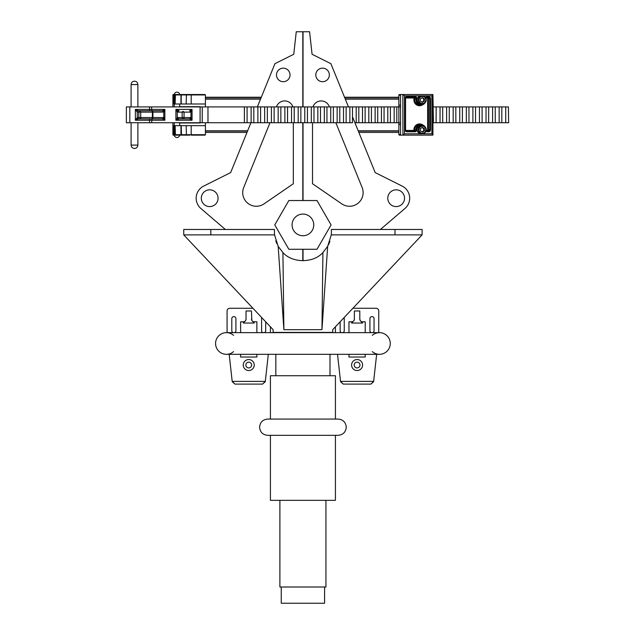 <?xml version="1.0" encoding="UTF-8"?>
<svg xmlns="http://www.w3.org/2000/svg" width="635" height="635" viewBox="0 0 635 635"><rect width="100%" height="100%" fill="white"/><g stroke="black" fill="none" stroke-linecap="round" stroke-linejoin="round"><path stroke-width="0.95" d="M302.919 329.692L321.953 329.676C336.161 329.676 336.161 329.676 321.953 329.676L322.921 252.547C313.428 263.327 292.346 263.271 282.916 252.547L283.885 329.676L302.919 329.692M283.885 329.676C269.677 329.676 269.677 329.676 283.885 329.676L278.178 246.38L274.566 234.887L183.745 234.887L273.121 329.676L273.121 332.399L332.716 332.399L332.716 329.676L422.092 234.887L331.272 234.887L327.66 246.38L321.953 329.676M270.415 419.068L270.415 375.729L335.423 375.729L335.423 419.068M302.919 419.068L338.13 419.068C343.067 419.552 345.773 422.259 346.258 427.196C345.773 432.133 343.067 434.84 338.13 435.324L302.919 435.324L335.423 435.324L335.423 500.324L270.415 500.324L270.415 435.324L302.919 435.324L267.708 435.324C262.771 434.84 260.064 432.133 259.58 427.196C260.064 422.259 262.771 419.552 267.708 419.068L302.919 419.068M279.892 500.324L279.892 587.002L325.938 587.002L325.938 500.324M324.588 587.002L324.588 603.25L281.249 603.25L281.249 587.002M183.745 234.887L183.745 229.473L274.447 229.473L274.447 232.291A28.472 28.472 0 0 0 274.566 234.887M422.092 234.887L422.092 229.473L331.391 229.473L331.391 232.291A28.472 28.472 0 0 1 331.272 234.887M282.916 252.547L278.178 246.38M327.66 246.38L322.921 252.547M275.773 240.871L276.836 243.705M328.509 244.761L329.922 241.316M313.753 224.909A10.835 10.835 0 0 1 302.919 235.744A10.835 10.835 0 0 1 292.084 224.909A10.835 10.835 0 0 1 302.919 214.074A10.835 10.835 0 0 1 313.753 224.909M218.067 198.215A8.382 8.382 0 0 0 209.685 189.833A8.382 8.382 0 0 0 201.303 198.215A8.382 8.382 0 0 0 209.685 206.589A8.382 8.382 0 0 0 218.067 198.215M290.028 74.93A6.771 6.771 0 0 1 283.258 81.701A6.771 6.771 0 0 1 276.487 74.93A6.771 6.771 0 0 1 283.258 68.159A6.771 6.771 0 0 1 290.028 74.93M404.535 198.215A8.382 8.382 0 0 1 396.153 206.589A8.382 8.382 0 0 1 387.771 198.215A8.382 8.382 0 0 1 396.153 189.833A8.382 8.382 0 0 1 404.535 198.215M329.351 74.93A6.771 6.771 0 0 0 322.58 68.159A6.771 6.771 0 0 0 315.801 74.93A6.771 6.771 0 0 0 322.58 81.701A6.771 6.771 0 0 0 329.351 74.93M329.43 106.918L329.192 106.339A8.652 8.652 0 0 0 312.944 106.918M312.523 122.738L312.523 183.753L341.789 203.859A13.621 13.621 0 0 0 362.125 187.508L335.851 122.738M303.03 260.763L303.03 249.285M352.488 116.776L375.19 172.601L402.201 186.111A13.533 13.533 0 0 1 404.947 208.494L380.444 229.473M303.03 106.918L303.03 31.75L309.578 31.75L312.079 54.277L330.891 63.675L348.48 106.918M303.03 200.533L303.03 122.738M276.408 106.918L276.638 106.339A8.652 8.652 0 0 1 292.894 106.918M293.314 122.738L293.314 183.753L264.049 203.859A13.621 13.621 0 0 1 243.713 187.508L269.986 122.738M302.808 260.763L302.808 249.285M302.808 200.533L302.808 122.738M302.808 106.918L302.808 31.75L296.259 31.75L293.759 54.277L274.947 63.675L257.358 106.918M250.928 122.738L230.648 172.601L203.637 186.111A13.533 13.533 0 0 0 200.882 208.494L225.393 229.473M288.846 200.533L274.772 224.909L288.846 249.285L316.992 249.285L331.065 224.909L316.992 200.533L288.846 200.533M372.269 351.607A10.835 10.835 0 0 0 390.271 343.479A10.835 10.835 0 0 0 372.269 335.351M233.569 351.607A10.835 10.835 0 0 1 215.567 343.479A10.835 10.835 0 0 1 233.569 335.351M205.415 97.496L261.191 97.496M344.646 97.496L398.867 97.496M398.867 98.854L345.194 98.854M260.644 98.854L205.415 98.854M205.415 130.81L247.642 130.81M358.196 130.81L398.867 130.81M134.493 148.479L134.493 148.479C132.429 148.28 131.302 147.153 131.104 145.097L137.874 145.097C137.676 147.153 136.549 148.28 134.493 148.479M131.104 84.558L137.874 84.558C137.676 82.51 136.549 81.383 134.493 81.177L134.485 81.177C132.429 81.383 131.302 82.51 131.104 84.558L131.104 106.918M508.365 106.918L505.738 106.918L505.738 122.738L499.166 122.738L499.166 106.918L492.593 106.918L492.593 122.738L486.029 122.738L486.029 106.918L479.457 106.918L479.457 122.738L472.892 122.738L472.892 106.918L466.32 106.918L466.32 122.738L459.748 122.738L459.748 106.918L453.184 106.918L453.184 122.738L446.611 122.738L446.611 106.918L440.047 106.918L440.047 122.738L433.475 122.738L432.927 95.194M508.365 122.738L505.738 122.738M501.793 106.918L499.166 106.918M501.793 122.738L501.833 106.918L505.738 106.918M495.221 106.918L495.268 122.738L492.593 122.738M495.221 122.738L499.166 122.738M488.656 106.918L486.029 106.918M488.656 122.738L488.696 106.918L492.593 106.918M482.084 106.918L482.124 122.738L479.457 122.738M482.084 122.738L486.029 122.738M475.52 106.918L472.892 106.918M475.52 122.738L475.559 106.918L479.457 106.918M468.947 106.918L468.987 122.738L466.32 122.738M468.947 122.738L472.892 122.738M462.375 106.918L459.748 106.918M462.375 122.738L462.423 106.918L466.32 106.918M455.811 106.918L455.851 122.738L453.184 122.738M455.811 122.738L459.748 122.738M449.239 106.918L446.611 106.918M449.239 122.738L449.278 106.918L453.184 106.918M442.674 106.918L442.714 122.738L440.047 122.738M442.674 122.738L446.611 122.738M436.102 106.918L433.475 106.918M436.102 122.738L436.142 106.918L440.047 106.918M398.867 105.188L398.867 95.194A0.675 0.675 0 0 1 399.542 94.52L400.383 94.52L400.55 95.194L400.55 105.188L398.867 105.188L398.867 106.918L257.881 106.918L257.881 122.738L257.881 106.918L244.388 106.918L244.388 122.738L244.404 106.918L207.97 106.918L207.97 122.738L251.127 122.738L251.127 106.918M400.407 106.918L398.867 106.918L398.867 122.738L394.16 122.738L394.16 106.918M394.16 122.738L387.787 122.738L387.787 106.918M387.787 122.738L381.445 122.738L381.445 106.918M381.445 122.738L375.126 122.738L375.126 106.918M375.126 122.738L368.816 122.738L368.816 106.918M368.816 122.738L362.506 122.738L362.506 106.918M362.506 122.738L356.195 122.738L356.195 106.918M352.401 122.738L349.861 122.738L349.861 106.918M349.861 122.738L343.519 122.738L343.519 106.918M343.519 122.738L337.145 122.738L337.145 106.918M337.145 122.738L330.74 122.738L330.74 106.918M330.74 122.738L324.31 122.738L324.31 106.918M324.31 122.738L317.833 122.738L317.833 106.918M317.833 122.738L311.325 122.738L311.325 106.918M311.325 122.738L304.776 122.738L304.776 106.918M304.776 122.738L298.18 122.738L298.18 106.918M294.203 106.918L294.203 122.738L291.544 122.738L291.544 106.918M287.544 106.918L287.544 122.738L284.869 122.738L284.869 106.918M284.869 122.738L280.853 122.738L280.86 106.918L280.86 122.738L278.162 122.738L278.162 106.918M278.162 122.738L274.114 122.738L274.122 106.918L274.122 122.738L271.415 122.738L271.415 106.918M271.415 122.738L267.359 122.738L267.359 106.918L267.359 122.738L264.652 122.738L264.652 106.918M260.588 106.918L260.588 122.738L251.127 122.738M253.825 106.918L253.825 122.738M247.086 106.918L247.086 122.738M129.826 106.918L129.826 122.738L126.365 122.738L126.365 106.918L207.97 106.918M129.826 122.738L207.97 122.738M508.405 106.918L508.635 122.738L508.405 106.918M432.927 134.469L432.927 122.738L433.475 122.738M354.909 122.738L356.195 122.738M294.203 122.738L298.18 122.738M287.544 122.738L291.544 122.738M260.588 122.738L264.652 122.738M398.867 124.476L400.558 124.476L400.55 134.469L400.383 135.144L399.542 135.144A0.675 0.675 0 0 1 398.867 134.469L399.542 135.144A0.675 0.675 0 0 1 398.867 134.469L398.867 122.738L400.407 122.738M138.366 118.896L135.366 120.245L137.255 117.538A1.357 1.111 -90 0 0 138.366 118.896L162.433 118.896A1.357 1.333 -90 0 0 163.759 117.681M163.759 111.982A1.357 1.333 -90 0 0 162.433 110.768L138.366 110.768A1.357 1.111 -90 0 0 137.255 112.125L135.366 109.41L138.366 110.768M152.686 110.768L151.614 110.768A1.357 0.778 -90 0 1 152.384 112.125L140.7 112.125L140.7 117.538L152.384 117.538L152.384 112.125L152.924 112.125L152.924 117.538L163.743 117.578L163.743 112.077L152.924 112.125L152.686 110.768M179.07 118.896L175.895 120.245L177.244 117.793L177.967 117.538A1.357 1.111 -90 0 0 179.07 118.896L189.627 118.896A1.357 1.333 -90 0 0 190.952 117.681M190.952 111.982A1.357 1.333 -90 0 0 189.627 110.768L191.032 110.768M163.766 117.538L164.862 120.245L149.519 120.245A1.357 0.778 90 0 1 150.297 118.896L157.829 118.896M157.829 110.768L155.297 110.768M163.743 112.077L162.433 110.768L164.862 109.41L164.862 120.245L162.433 118.896L163.743 117.578M151.678 106.918L151.678 109.41L164.862 109.41L163.766 112.125M178.451 110.641A1.357 1.024 -53.8 0 0 177.244 111.871L175.895 109.41L179.07 110.768A1.357 1.111 -90 0 0 177.967 112.125L177.244 111.871L177.244 117.793A1.357 1.024 -126.2 0 0 178.451 119.015M190.937 117.578L192.056 120.245L189.627 118.896L190.937 117.578L190.937 112.077L192.056 109.41L192.056 120.245L175.895 120.245L175.895 109.41L192.056 109.41L189.627 110.768L190.937 112.077M398.867 97.226L344.535 97.226M261.302 97.226L205.415 97.226M398.867 99.123L345.305 99.123M260.533 99.123L205.415 99.123M205.415 131.08L247.531 131.08M358.307 131.08L398.867 131.08M398.867 132.437L358.854 132.437M246.983 132.437L205.415 132.437M185.65 135.144L175.355 135.144A0.437 0.437 0 0 1 174.919 134.707L174.919 125.666L180.967 125.666L180.967 134.707A0.437 0.437 0 0 0 181.396 135.144L180.388 135.144M184.174 135.144L189.809 135.144M181.689 135.144L186.206 135.144M174.284 135.144L173.339 135.144A0.437 0.437 0 0 1 172.91 134.707L174.284 135.144M174.919 134.707L191.198 134.707L191.198 125.666L205.415 125.666L205.415 134.707L204.978 135.144L191.198 135.144L191.198 134.707L205.415 134.707L204.978 135.144M174.26 125.666L172.91 125.666L172.91 134.707L173.339 135.144M191.198 125.666L180.967 125.666M172.91 125.666L172.91 122.738M205.415 125.666L205.415 122.738M200.716 122.738A1.357 1.357 0 0 1 199.985 122.96L179.681 122.96M181.689 94.52L204.978 94.52L205.415 94.948L204.978 94.52M181.396 94.52A0.437 0.437 0 0 0 180.967 94.948L174.919 94.948A0.437 0.437 0 0 1 175.355 94.52L185.65 94.52M181.491 94.52L180.967 94.948L180.967 103.997L174.919 103.997L174.919 94.948M172.91 106.918L172.91 94.948A0.437 0.437 0 0 1 173.339 94.52L174.284 94.52L172.91 94.948L173.339 94.52M205.415 103.997L205.415 94.948L181.221 94.948L181.221 103.997L205.415 103.997L205.415 106.918M200.716 106.918A1.357 1.357 0 0 0 199.985 106.704L179.681 106.704M172.91 103.997L174.26 103.997M191.198 103.997L191.198 94.52L180.388 94.52M189.809 94.52L184.174 94.52M421.87 101.965A2.032 1.968 90 0 0 423.759 99.965L423.775 98.79L424.402 98.79L422.45 97.592L420.465 98.735L420.433 101.076L422.386 102.283L424.37 101.132L424.402 98.79M425.831 99.981A3.524 3.413 90 0 0 422.465 96.417A3.524 3.413 90 0 0 419.005 99.885A3.524 3.413 90 0 0 422.37 103.457A3.524 3.413 90 0 0 425.831 99.981M426.228 99.989A4.064 3.945 90 0 0 422.283 95.869A4.064 3.945 90 0 0 418.346 99.878A4.064 3.945 90 0 0 422.283 103.997A4.064 3.945 90 0 0 426.228 99.989M402.931 135.144L402.852 94.52L432.927 94.52L431.903 95.869L421.1 95.869A4.064 3.945 90 0 0 417.163 99.878A4.064 3.945 90 0 0 421.1 103.997L422.283 103.997M422.124 97.774L423.775 98.79M424.37 101.132L423.743 101.132L423.759 99.965A2.032 1.968 90 0 0 421.902 97.909M423.743 101.132L422.084 102.092M430.895 135.144L428.863 135.144M402.931 94.52L404.495 95.869L404.495 133.787L431.903 133.787L432.927 135.104L403.423 135.144M419.132 135.144L421.434 135.144M398.867 95.179L398.867 95.194A0.675 0.675 0 0 1 399.542 94.52M404.495 133.787L402.852 135.144L400.558 135.144L400.558 94.52L402.852 94.52M425.791 97.33L427.212 97.33A1.302 1.262 -90 0 1 428.474 98.631L428.474 129.818A1.302 1.262 -90 0 1 427.212 131.12L428.458 131.12A1.302 1.262 90 0 0 429.72 129.818L429.72 98.631A1.302 1.262 90 0 0 428.458 97.33L427.037 97.33A1.302 1.262 90 0 0 425.847 98.195M426.141 130.58A1.302 1.262 90 0 0 427.164 131.12L428.458 131.12L428.625 131.794L427.331 131.794A1.976 1.921 -90 0 1 425.958 131.199M405.709 130.445L413.298 130.445A0.619 0.603 90 0 0 413.901 129.81L414.726 129.802A1.302 1.262 -90 0 1 413.464 131.12L414.711 131.12A1.302 1.262 90 0 0 415.973 129.818A5.12 4.969 -90 0 1 425.006 126.786M425.006 102.878A5.12 4.969 -90 0 1 416.076 98.893A1.302 1.262 90 0 0 414.838 97.33L406.805 97.33A1.302 1.262 90 0 0 405.543 98.631L405.543 129.818A1.302 1.262 90 0 0 406.805 131.12L414.711 131.12L414.877 131.794L406.964 131.794A1.976 1.921 -90 0 1 405.051 129.818L405.051 98.631A1.976 1.921 -90 0 1 406.964 96.655L415.004 96.655A1.976 1.921 -90 0 1 416.885 99.036A4.445 4.31 90 0 0 422.981 103.934M405.551 97.33L413.591 97.33L413.425 98.012L405.709 98.012M421.997 131.747A2.032 1.968 90 0 0 423.743 129.469L423.601 128.31L424.228 128.31L422.132 127.397L420.314 128.818L420.608 131.151L422.704 132.056L424.513 130.635L424.228 128.31M425.807 129.278A3.524 3.413 90 0 0 421.981 126.238A3.524 3.413 90 0 0 419.029 130.175A3.524 3.413 90 0 0 422.846 133.223A3.524 3.413 90 0 0 425.807 129.278M426.196 129.215A4.064 3.945 90 0 0 422.283 125.666A4.064 3.945 90 0 0 418.378 130.239A4.064 3.945 90 0 0 422.283 133.787A4.064 3.945 90 0 0 426.196 129.215M422.283 125.666L421.1 125.666A4.064 3.945 90 0 0 417.195 130.239A4.064 3.945 90 0 0 421.1 133.787L422.283 133.787M421.902 127.579L423.601 128.31M424.513 130.635L423.886 130.635L423.743 129.469A2.032 1.968 90 0 0 421.751 127.698M423.886 130.635L422.299 131.882M251.627 365.038A2.881 2.881 0 0 0 248.745 362.156A2.881 2.881 0 0 0 245.864 365.038A2.881 2.881 0 0 0 248.745 367.919A2.881 2.881 0 0 0 251.627 365.038M254.238 365.038A5.493 5.493 0 0 0 248.745 359.545A5.493 5.493 0 0 0 243.253 365.038A5.493 5.493 0 0 0 248.745 370.53A5.493 5.493 0 0 0 254.238 365.038M264.366 332.645A2.056 2.056 0 0 0 265.7 330.716L265.7 321.81M234.569 332.645A2.056 2.056 0 0 0 235.91 330.716L235.91 318.667A2.056 2.056 0 0 0 233.855 316.611A2.056 2.056 0 0 0 231.791 318.667L231.791 330.716A2.056 2.056 0 0 0 233.132 332.645M256.873 332.645L256.873 321.81L254.167 321.81L254.167 323.04L243.332 323.04L245.65 320.508A2.707 2.707 0 0 0 246.039 319.103L245.65 320.508A2.707 2.707 0 0 1 243.332 321.81L240.625 321.81L240.625 332.645M256.873 354.314L256.873 357.021L240.625 357.021L240.625 354.314M232.227 381.698L234.918 384.104L262.572 384.104L234.918 384.104L232.196 381.397L265.303 381.397L268.311 354.314M252.936 308.269L229.791 308.269A2.707 2.707 0 0 0 227.076 310.975L227.076 332.645M261.826 317.698A2.056 2.056 0 0 0 261.588 318.667L261.588 330.716A2.056 2.056 0 0 0 262.922 332.645M251.46 319.103A2.707 2.707 0 0 0 251.849 320.508L251.46 310.975L246.039 310.975L246.039 319.103M270.415 326.803L270.415 332.645M229.187 354.314L232.196 381.397M265.303 381.397L262.572 384.104L265.263 381.698M254.167 323.04L251.849 320.508A2.707 2.707 0 0 0 254.167 321.81A2.707 2.707 0 0 1 251.849 320.508M359.974 365.038A2.881 2.881 0 0 0 357.092 362.156A2.881 2.881 0 0 0 354.211 365.038A2.881 2.881 0 0 0 357.092 367.919A2.881 2.881 0 0 0 359.974 365.038M362.585 365.038A5.493 5.493 0 0 0 357.092 359.545A5.493 5.493 0 0 0 351.599 365.038A5.493 5.493 0 0 0 357.092 370.53A5.493 5.493 0 0 0 362.585 365.038M372.705 332.645A2.056 2.056 0 0 0 374.047 330.716L374.047 318.667A2.056 2.056 0 0 0 371.983 316.611A2.056 2.056 0 0 0 369.927 318.667L369.927 330.716A2.056 2.056 0 0 0 371.269 332.645M342.916 332.645A2.056 2.056 0 0 0 344.249 330.716L344.249 318.667A2.056 2.056 0 0 0 344.011 317.698M351.671 321.81A2.707 2.707 0 0 0 353.989 320.508L351.671 323.04L351.671 321.81A2.707 2.707 0 0 0 354.378 319.103L353.989 320.508A2.707 2.707 0 0 1 351.671 321.81L348.964 321.81L348.964 332.645M365.212 332.645L365.212 321.81L362.506 321.81A2.707 2.707 0 0 1 360.188 320.508L359.799 319.103A2.707 2.707 0 0 0 362.506 321.81L362.506 323.04L360.188 320.508A2.707 2.707 0 0 0 362.506 321.81M365.212 354.314L365.212 357.021L348.964 357.021L348.964 354.314M340.566 381.698L343.265 384.104L370.919 384.104L343.265 384.104L340.535 381.397L373.642 381.397L376.65 354.314M378.754 332.645L378.754 310.975A2.707 2.707 0 0 0 376.047 308.269L352.901 308.269M340.13 321.81L340.13 330.716A2.056 2.056 0 0 0 341.471 332.645M359.799 319.103L359.799 310.975L354.378 310.975L354.378 319.103M335.423 326.803L335.423 332.645M337.526 354.314L340.535 381.397M373.642 381.397L370.919 384.104L373.61 381.698M210.828 229.473L210.828 234.887M395.01 229.473L395.01 234.887M215.567 343.479A10.835 10.835 0 0 1 226.401 332.645L379.436 332.645A10.835 10.835 0 0 1 390.271 343.479M174.26 122.738L174.26 134.803L174.935 134.803M174.935 94.853L174.26 94.853L174.26 106.918M149.519 122.738L149.519 120.245L135.366 120.245L135.366 109.41L151.678 109.41L151.916 110.768M149.519 106.918L149.519 109.41A1.357 0.778 90 0 0 150.297 110.768M151.916 118.896L151.678 122.738M200.089 106.918L200.089 122.738M202.24 106.918L202.24 122.738M137.255 112.125L137.255 117.538L138.811 117.538L138.811 112.125L137.255 112.125M177.967 117.538L182.158 117.538L182.158 112.125L177.967 112.125M190.937 112.125L184.047 112.125L184.047 117.538L190.937 117.538M184.047 112.125L182.158 112.125A1.357 1.111 -90 0 1 184.047 112.125M182.158 117.538L184.047 117.538A1.357 0.778 -90 0 1 183.269 118.896A1.357 1.111 -90 0 1 182.158 117.538M140.7 112.125L138.811 112.125A1.357 1.111 -90 0 1 140.7 112.125M138.811 117.538L140.7 117.538A1.357 0.778 -90 0 1 139.922 118.896A1.357 1.111 -90 0 1 138.811 117.538M152.686 118.896L152.924 117.538L152.384 117.538A1.357 0.778 -90 0 1 151.614 118.896M175.435 135.144L175.125 125.666M181.221 125.666L181.491 135.144M186.166 125.666L186.436 135.144M174.006 135.144L173.704 134.707L174.26 134.707M172.91 134.707L173.704 134.707L173.704 125.666M175.435 94.52L175.125 103.997M186.166 103.997L186.436 94.52M174.26 94.948L172.91 94.948M173.704 103.997L174.006 94.52M400.55 134.469L398.867 134.469M398.867 95.194L400.55 95.194M422.688 104.727A5.794 5.62 -90 0 1 414.02 98.758A0.619 0.603 90 0 0 413.425 98.012M413.591 97.33A1.302 1.262 -90 0 1 414.83 98.893A5.12 4.969 90 0 0 419.687 105.053L420.942 105.053L425.053 102.822M413.901 129.81A5.794 5.62 -90 0 1 422.688 124.936M425.053 126.833L420.942 124.611L419.687 124.611A5.12 4.969 90 0 0 414.726 129.802A1.302 1.262 -90 0 1 414.726 129.818L416.798 129.794A1.976 1.921 -90 0 1 414.877 131.794M415.004 96.655L414.838 97.33M422.981 125.73A4.445 4.31 90 0 0 416.79 129.73A4.445 4.31 90 0 0 416.798 129.794M414.02 98.758L416.885 99.036M432.927 94.559L432.927 135.104M431.903 133.787L431.903 95.869M422.283 95.869L404.495 95.869M425.545 97.647A1.976 1.921 -90 0 1 427.204 96.655L428.625 96.655A1.976 1.921 -90 0 1 430.538 98.631L430.538 129.818A1.976 1.921 -90 0 1 428.625 131.794M426.164 130.445L427.045 130.445A0.619 0.603 90 0 0 427.649 129.818L427.649 98.631L430.538 98.631M427.649 129.818L430.538 129.818M427.649 98.631A0.619 0.603 90 0 0 427.045 98.012L425.95 98.012M406.964 131.794L405.543 129.818M425.926 129.802L427.331 131.794M405.051 129.818L405.559 129.818L405.543 98.631M405.051 98.631L406.964 96.655M428.458 97.33L428.625 96.655M425.823 98.901L427.204 96.655M413.298 130.445L413.464 131.12M427.045 130.445L427.212 131.12M427.212 97.33L427.045 98.012M243.332 323.04L243.332 321.81A2.707 2.707 0 0 0 245.65 320.508M362.506 323.04L351.671 323.04M330.002 354.314L330.002 375.729M275.836 354.314L275.836 375.729M226.401 354.314L379.436 354.314M131.104 122.738L131.104 145.097M137.874 84.558L137.874 106.918M137.874 122.738L137.874 145.097M174.26 134.803A2.707 2.707 0 0 0 176.975 137.517A2.707 2.707 0 0 0 179.657 135.144M179.657 94.52A2.707 2.707 0 0 0 176.975 92.146A2.707 2.707 0 0 0 174.26 94.853M179.681 103.997L179.681 106.918M179.681 122.738L179.681 125.666M396.796 106.918L396.796 122.738M390.406 106.918L390.406 122.738M384.064 106.918L384.064 122.738M377.738 106.918L377.738 122.738M371.427 106.918L371.427 122.738M365.125 106.918L365.125 122.738M358.815 106.918L358.815 122.738M352.488 106.918L352.488 122.738M346.138 106.918L346.138 122.738M339.773 106.918L339.773 122.738M333.375 106.918L333.375 122.738M326.954 106.918L326.954 122.738M320.484 106.918L320.484 122.738M313.984 106.918L313.984 122.738M307.443 106.918L307.443 122.738M300.855 106.918L300.855 122.738M294.235 106.918L294.235 122.738M287.568 106.918L287.568 122.738M251.119 106.918L251.119 122.738"/></g></svg>
